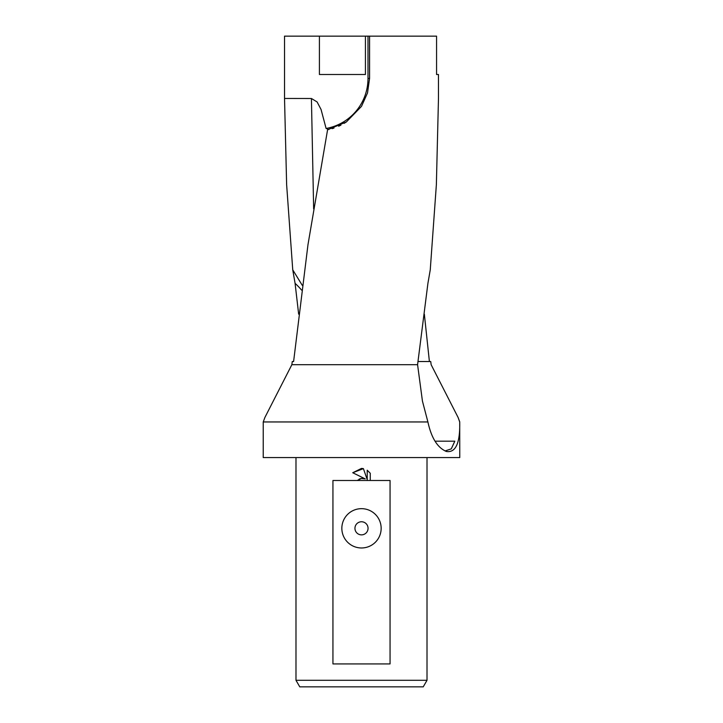 <?xml version="1.0" encoding="UTF-8"?>
<svg xmlns="http://www.w3.org/2000/svg" width="723" height="723" viewBox="0 0 723 723"><rect width="100%" height="100%" fill="white"/><g stroke="black" fill="none" stroke-linecap="round" stroke-linejoin="round"><path stroke-width="1.08" d="M292.273 361.527L291.857 364.699L264.907 417.442L263.235 421.952L427.899 421.952L422.44 401.102L417.578 364.699L427.917 283.344L430.257 269.833L436.367 184.708L438.472 98.455L438.472 74.496L436.565 74.496L436.565 36.15L369.57 36.15L369.57 78.427L367.51 92.951L361.5 106.362L346.398 121.916L327.573 129.788L307.98 244.663L293.601 361.527L292.273 361.527L293.601 361.527M291.857 364.699L417.578 364.699M263.235 421.952L263.235 457.569L459.765 457.569L459.711 421.952C460.18 443.127 455.725 452.969 446.344 451.459C437.514 447.754 431.369 437.921 427.899 421.952M418.039 361.527L430.727 361.527L431.143 364.699L458.093 417.442L459.711 421.952M424.347 314.153L429.399 361.527M295.987 680.298L299.774 686.85L423.226 686.85L427.013 680.298L295.987 680.298L295.987 457.569M361.5 534.866A6.552 6.552 0 0 0 368.052 528.314A6.552 6.552 0 0 0 361.5 521.762A6.552 6.552 0 0 0 354.948 528.314A6.552 6.552 0 0 0 361.5 534.866M361.5 508.667A19.657 19.657 0 0 1 381.157 528.314A19.657 19.657 0 0 1 361.5 547.971A19.657 19.657 0 0 1 341.843 528.314A19.657 19.657 0 0 1 361.5 508.667M361.5 478.445L365.251 478.906L352.743 472.734L361.5 468.414L363.398 468.621L367.221 479.629L367.221 470.203L370.257 473.267L370.257 480.497L390.059 480.497L390.059 663.922L332.942 663.922L332.942 480.497L357.153 480.497L361.5 478.445M302.241 285.296L292.743 269.833L286.633 184.708L284.528 98.455L284.528 36.15L369.57 36.15M365.431 36.15L365.431 74.496L319.412 74.496L319.412 36.15M284.528 98.455L311.423 98.5L317.108 101.952L321.057 109.48L326.1 128.468L328.983 129.48M370.257 480.497L357.153 480.497M370.257 473.267L367.221 470.203M363.398 468.621L352.743 472.734M365.251 478.906L361.247 478.481M360.795 478.572L359.078 479.168M435.002 441.184L454.812 441.184L451.279 448.875L445.07 450.953M298.653 314.153L295.083 283.344L292.743 269.833M332.065 128.667L333.999 128.052M338.653 126.218L340.94 125.124M344.13 123.353L346.489 121.853M326.1 128.468A50.836 50.836 0 0 0 367.998 78.427L367.998 36.15M301.618 290.113A71.92 53.656 -108.1 0 0 295.083 283.344M311.423 98.5L313.646 208.839M369.57 78.427L367.998 78.427M458.093 417.442L459.765 421.952M427.013 457.569L427.013 680.298"/></g></svg>
